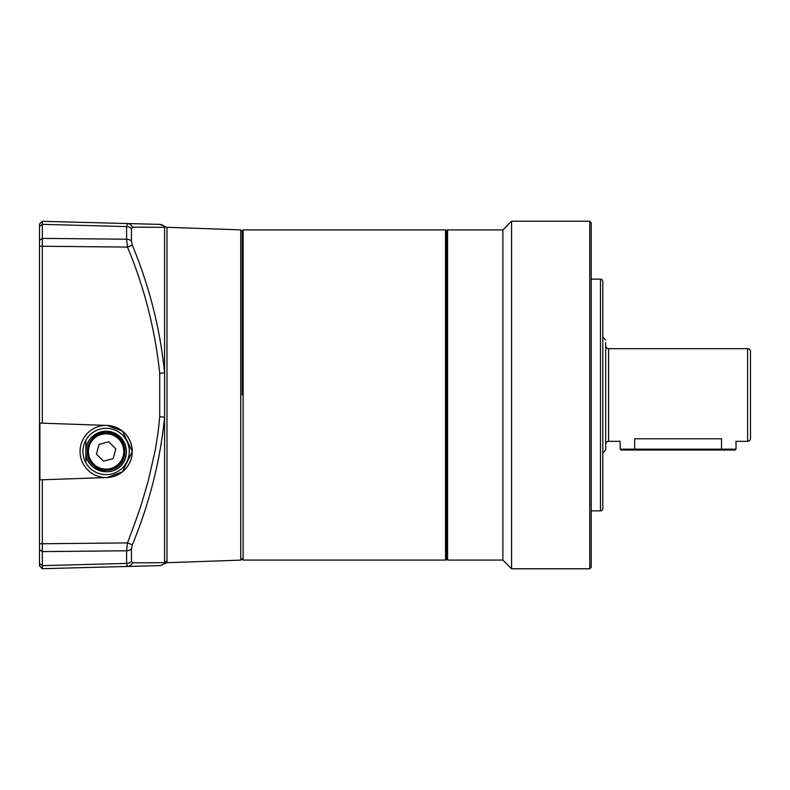 <?xml version="1.0" encoding="UTF-8"?>
<svg xmlns="http://www.w3.org/2000/svg" width="790" height="790" viewBox="0 0 790 790"><rect width="100%" height="100%" fill="white"/><g stroke="black" fill="none" stroke-linecap="round" stroke-linejoin="round"><path stroke-width="1.19" d="M446.409 558.925L447.565 560.08L447.565 229.92L446.409 231.075M447.565 560.08L502.884 560.08L502.884 229.92L447.565 229.92M511.565 568.77L511.565 221.23L589.765 221.23L589.765 568.77L511.565 568.77L502.884 560.08M589.765 221.23L591.216 222.681L591.216 567.319L589.765 568.77M600.479 510.844A2.321 2.321 0 0 0 602.8 508.533L602.8 281.467A2.321 2.321 0 0 0 600.479 279.156L600.479 510.844L591.216 510.844M602.8 452.927L605.693 450.024L605.693 345.763A2.893 2.893 0 0 0 608.586 348.666L608.586 441.334L619.745 441.334M605.693 367.409L605.693 444.237A2.893 2.893 0 0 1 608.586 441.334M750.5 438.44A2.893 2.893 0 0 1 747.607 441.334L747.607 348.666A2.893 2.893 0 0 1 750.5 351.56L750.5 438.44M605.693 444.237L605.693 447.338M721.537 438.796C740.803 441.58 740.803 441.58 721.537 438.796L721.537 449.154L634.656 449.154L634.656 438.796C615.39 441.58 615.39 441.58 634.656 438.796L721.537 438.796M605.693 395L605.693 342.663M634.656 450.024L621.039 450.024L620.17 449.154L634.656 449.154L634.656 450.024L735.154 450.024L736.023 449.154L736.023 441.195M721.537 450.024L721.537 449.154L736.023 449.154M445.54 229.92A0.869 0.869 0 0 1 446.409 230.789L446.409 559.211A0.869 0.869 0 0 1 445.54 560.08L445.54 229.92L243.103 229.92L243.103 560.08L242.234 559.211M242.234 395L242.234 230.789L242.234 395M85.834 440.257L85.834 451.475C85.913 440.405 92.667 433.641 106.107 431.202A20.273 20.273 0 0 0 85.834 451.475A20.273 20.273 0 0 0 106.107 471.749C92.519 469.537 85.764 462.782 85.834 451.475L85.834 462.693M106.107 431.202C136.275 436.386 129.916 472.321 106.107 471.749A20.273 20.273 0 0 0 126.38 451.475A20.273 20.273 0 0 0 106.107 431.202M82.94 451.475L82.94 451.475A23.177 23.177 0 0 0 106.107 474.652A23.167 23.167 0 0 1 82.94 451.475A23.167 23.167 0 0 1 106.107 428.308A23.167 23.167 0 0 1 129.284 451.475A23.167 23.167 0 0 1 106.107 474.642A23.177 23.177 0 0 0 129.284 451.475A23.177 23.177 0 0 0 106.107 428.299A23.177 23.177 0 0 0 82.94 451.475M106.107 470.297A18.822 18.822 0 0 1 87.285 451.475A18.822 18.822 0 0 1 106.107 432.653A18.822 18.822 0 0 1 124.939 451.475A18.822 18.822 0 0 1 106.107 470.297A18.822 18.822 0 0 1 87.285 451.475A18.822 18.822 0 0 1 106.107 432.653A18.822 18.822 0 0 1 124.939 451.475M103.5 461.163L96.419 454.062L99.026 444.375L108.724 441.788L115.804 448.888L113.197 458.575L103.5 461.163L113.197 458.575L115.113 451.475M242.234 558.629L240.733 560.13L166.769 562.717L166.986 561.265A2.893 2.874 -0 0 0 164.577 562.697L132.345 562.836L131.456 561.285A5.797 4.256 180 0 1 126.597 563.408L42.324 565.65L42.324 568.691L127.476 566.46L126.825 565.61M159.708 416.745L164.577 417.12L164.577 372.88L159.708 373.255L159.708 416.745L158.207 431.468L155.423 449.372L148.214 480.982L142.714 499.803C140.146 508.572 135.07 522.94 127.476 542.908L126.597 550.778L42.324 551.608L42.324 565.65L39.5 563.566L39.5 226.434L42.324 224.35L42.324 423.163L107.094 425.425L122.401 431.063L132.256 451.475L122.391 471.887L107.094 477.525A26.07 26.07 0 0 0 132.256 451.475A26.07 26.07 0 0 0 107.094 425.425M132.345 227.165A5.797 5.402 91.5 0 0 127.476 223.54L42.324 221.309L39.5 224.133L42.324 221.309L42.324 224.35L126.597 226.592L127.476 223.54L159.708 224.38A5.797 5.777 91.5 0 1 164.577 227.303L164.932 226.335L164.577 227.303L132.345 227.165L131.456 228.715L131.456 241.187L132.345 245.167L127.476 247.092C144.392 287.629 155.136 329.687 159.708 373.255M242.234 231.371L240.733 229.87L166.986 227.293A2.893 2.893 0 0 1 164.932 226.335L159.708 224.38M132.177 451.475A26.07 26.07 0 0 0 106.107 425.405A26.07 26.07 0 0 0 80.047 451.475A26.07 26.07 0 0 0 106.107 477.545A26.07 26.07 0 0 0 132.177 451.475M42.324 423.163L39.905 423.075L39.905 479.866L42.324 479.787L42.324 551.608L39.5 549.702M39.5 538.553L39.5 536.657M107.094 477.525L42.324 479.787M39.5 240.298L42.324 238.392L126.597 239.222L127.476 247.092L39.5 246.223M132.345 544.833C149.547 503.042 160.301 460.471 164.577 417.12L164.577 562.697L132.345 562.836A5.797 5.402 88.5 0 1 127.476 566.46L126.597 563.408L126.597 550.778A5.797 3.93 180 0 0 131.456 548.813L132.345 544.833L127.476 542.908L39.5 543.777M39.5 565.867L42.324 568.691L39.5 565.867L39.5 563.566M39.5 224.133L39.5 226.434M132.345 245.167C149.587 287.086 160.331 329.657 164.577 372.88L164.577 227.303M127.476 566.46L160.548 565.601L166.769 562.717M139.998 227.234L152.747 227.303M240.733 560.13L240.733 229.87M106.107 433.809A17.666 17.666 0 0 1 123.773 451.475A17.666 17.666 0 0 1 106.107 469.142A17.666 17.666 0 0 1 88.441 451.475A17.666 17.666 0 0 1 106.107 433.809M166.986 227.293L166.986 561.265M131.456 228.715A5.797 4.256 0 0 0 126.597 226.592L126.597 239.222A5.797 3.93 -0 0 1 131.456 241.187M131.456 548.813L131.456 561.285M502.884 229.92L511.565 221.23M591.216 279.156L600.479 279.156M736.448 441.334L747.607 441.334M602.8 337.073L605.693 339.976M608.586 348.666L747.607 348.666M620.17 449.154L620.17 441.195M243.103 229.92L242.234 230.789M445.54 560.08L243.103 560.08"/></g></svg>
